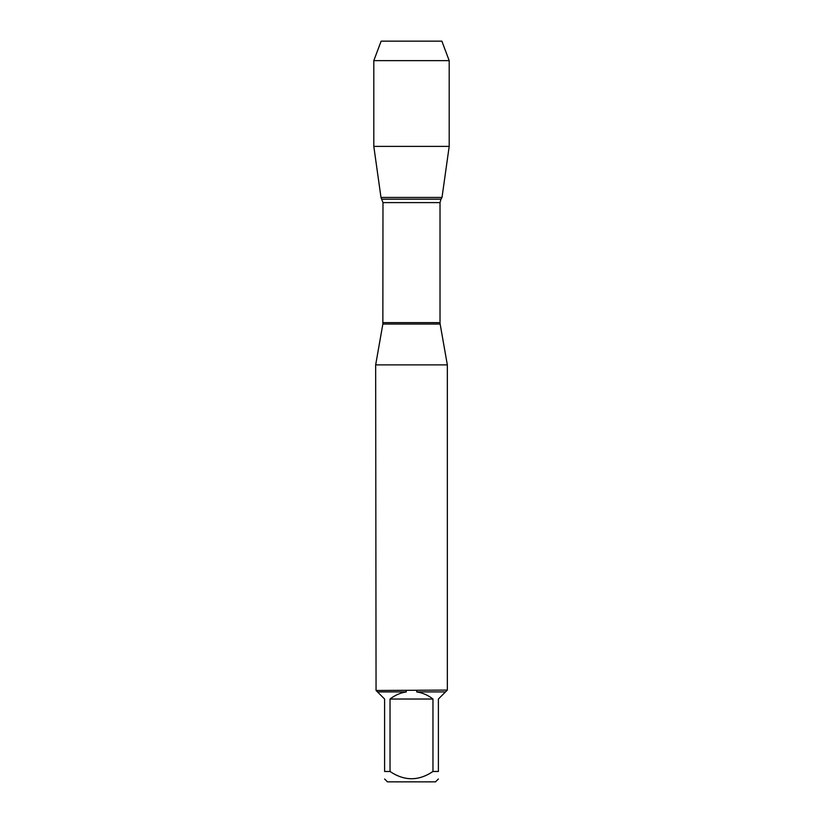 <?xml version="1.0" encoding="UTF-8"?>
<svg xmlns="http://www.w3.org/2000/svg" width="823" height="823" viewBox="0 0 823 823"><rect width="100%" height="100%" fill="white"/><g stroke="black" fill="none" stroke-linecap="round" stroke-linejoin="round"><path stroke-width="1.23" d="M447.342 364.887L375.658 364.887L376.06 690.487L447.342 690.086L447.342 364.887L440.14 324.056L382.86 324.056L375.658 364.887M432.97 771.48L432.97 699.036C428.166 695.25 422.755 692.873 416.716 691.917L445.51 691.917L438.392 699.036L438.392 771.48C438.392 781.14 438.392 781.14 438.392 771.48L432.97 771.48C418.65 781.14 404.33 781.14 390.03 771.48L384.608 771.48C384.608 781.14 384.608 781.14 384.608 771.48L384.608 699.036L377.49 691.917L406.284 691.917C400.245 692.873 394.834 695.25 390.03 699.036L390.03 771.48M438.392 779L435.542 781.85L387.458 781.85L384.608 779M446.94 690.487L445.51 691.917M416.716 691.917L416.819 690.487M377.49 691.917L376.06 690.487M406.181 690.487L406.284 691.917M382.86 324.056L382.983 202.612L380.987 197.438L442.013 197.438L380.987 197.438L373.807 146.381L380.987 197.438L411.5 197.438M390.03 699.036L432.97 699.036M449.193 60.635L373.807 60.635L381.131 41.15L441.869 41.15L449.193 60.635L449.193 146.381L373.807 146.381L373.807 60.635L381.131 41.15L402.612 41.15M382.983 322.647L440.017 322.647L440.017 202.612L382.983 202.612M382.026 199.176L440.974 199.176L442.013 197.438L449.193 146.381M440.017 202.612L440.974 199.176M440.14 324.056L440.017 322.647M373.807 60.635L373.807 146.381"/></g></svg>
